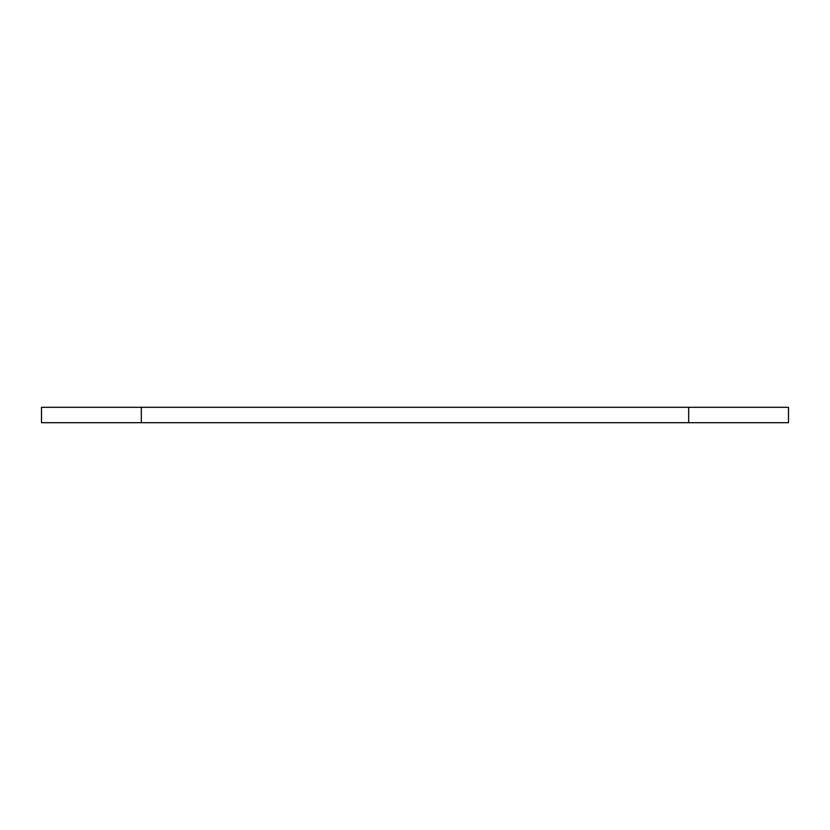 <?xml version="1.0" encoding="UTF-8"?>
<svg xmlns="http://www.w3.org/2000/svg" width="830" height="830" viewBox="0 0 830 830"><rect width="100%" height="100%" fill="white"/><g stroke="black" fill="none" stroke-linecap="round" stroke-linejoin="round"><path stroke-width="1.25" d="M788.5 422.698L788.5 407.302L688.692 407.302L688.692 422.698L788.5 422.698M141.308 422.698L41.5 422.698L41.5 407.302L141.308 407.302L141.308 422.698L688.692 422.698M141.308 407.302L688.692 407.302"/></g></svg>
